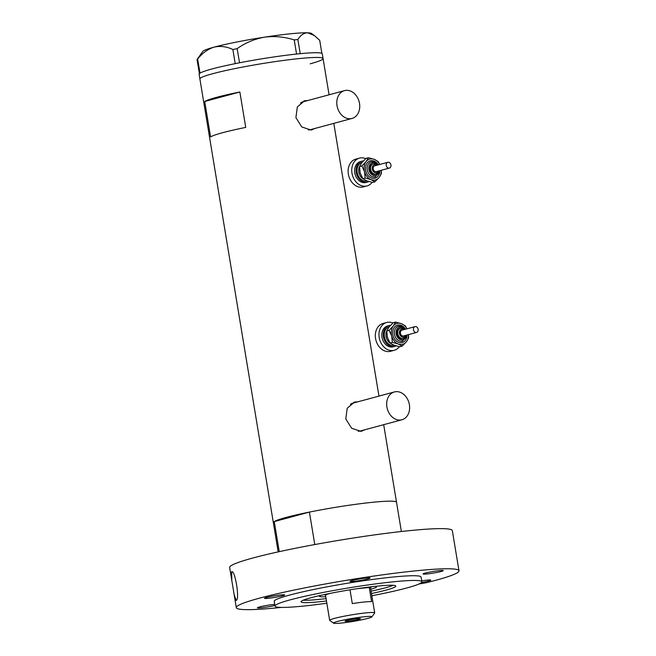 <?xml version="1.0" encoding="UTF-8"?>
<svg xmlns="http://www.w3.org/2000/svg" width="656" height="656" viewBox="0 0 656 656"><rect width="100%" height="100%" fill="white"/><g stroke="black" fill="none" stroke-linecap="round" stroke-linejoin="round"><path stroke-width="0.98" d="M345.917 90.364A14.407 11.242 74.9 0 0 344.507 90.626A14.407 11.242 74.9 0 0 337.192 106.575A14.407 11.242 74.9 0 0 350.607 118.703A14.407 11.242 74.9 0 0 352.018 118.441A14.407 11.242 74.9 0 0 359.332 102.492A14.407 11.242 74.9 0 0 345.917 90.364M344.507 90.626L303.056 101.811A14.407 11.242 74.9 0 0 300.538 102.935M308.369 129.937A14.407 11.242 74.9 0 0 309.156 129.896A14.407 11.242 74.9 0 0 310.567 129.634L352.018 118.441M395.798 391.681A14.407 11.242 74.9 0 0 394.387 391.944A14.407 11.242 74.9 0 0 387.073 407.893A14.407 11.242 74.9 0 0 400.488 420.02A14.407 11.242 74.9 0 0 401.898 419.758A14.407 11.242 74.9 0 0 409.221 403.809A14.407 11.242 74.9 0 0 395.798 391.681M394.387 391.944L352.936 403.137A14.407 11.242 74.9 0 0 350.427 404.252M358.25 431.254A14.407 11.242 74.9 0 0 359.037 431.213A14.407 11.242 74.9 0 0 360.447 430.951L401.898 419.758M307.935 100.499L304.622 100.77L297.316 106.944L295.913 117.67L301.801 126.969L310.993 130.011L315.298 128.355M311.575 129.937A15.006 11.71 74.9 0 0 313.732 128.781M306.221 100.958A15.006 11.71 74.9 0 0 304.368 100.967A15.006 11.71 74.9 0 0 303.753 101.049M357.815 401.816L354.502 402.087L347.196 408.262L345.794 418.987L351.69 428.286L360.874 431.328L365.179 429.672M361.464 431.254A15.006 11.71 74.9 0 0 363.613 430.098M356.101 402.276A15.006 11.71 74.9 0 0 354.248 402.284A15.006 11.71 74.9 0 0 353.641 402.366M245.729 127.412L239.858 91.996A62.427 4.961 170.6 0 0 204.713 101.483L210.576 136.907A62.427 4.961 -9.4 0 1 245.729 127.412M279.243 551.663L274.265 521.577A62.427 4.961 170.6 0 0 273.347 522.66A62.427 4.961 -9.4 0 1 307.434 512.492A62.427 4.961 -9.4 0 1 372.624 502.291A62.427 4.961 -9.4 0 1 396.527 502.275A62.427 4.961 170.6 0 0 309.411 512.09L314.782 544.546M278.185 551.893L199.891 78.95A62.427 4.961 -9.4 0 1 233.979 68.782A62.427 4.961 -9.4 0 1 299.169 58.581A62.427 4.961 -9.4 0 1 323.072 58.556A62.427 4.961 170.6 0 0 281.006 60.778A62.427 4.961 170.6 0 0 212.757 73.693A62.427 4.961 170.6 0 0 199.891 78.95L199.104 74.226A62.427 4.961 170.6 0 1 199.391 73.636L197.021 59.499L197.636 59.032C202.474 53.013 207.952 49.052 214.077 47.15C220.309 45.723 226.574 46.51 232.88 49.512L237.136 48.667C245.328 42.82 254.446 38.983 264.499 37.171C274.495 35.875 284.409 36.793 294.224 39.909L297.857 39.54C300.538 35.178 303.785 32.931 307.607 32.8L314.314 35.49L319.702 40.303L321.866 53.382M239.858 91.996L204.713 101.483M310.206 63.812A62.427 4.961 170.6 0 0 323.072 58.556L322.293 53.833A62.427 4.961 170.6 0 0 300.235 53.677A62.427 4.961 170.6 0 0 298.972 53.8L297.791 53.915A62.427 4.961 170.6 0 0 296.479 54.054A62.427 4.961 170.6 0 0 239.555 62.787A62.427 4.961 170.6 0 0 238.038 63.083L236.66 63.361A62.427 4.961 170.6 0 0 235.168 63.657A62.427 4.961 170.6 0 0 211.978 68.97A62.427 4.961 170.6 0 0 200.023 73.144A62.427 4.961 170.6 0 0 199.768 73.316L199.563 73.472A62.427 4.961 170.6 0 0 199.391 73.636M297.857 39.54L300.235 53.677M300.202 53.677L298.972 53.8M237.136 48.667L239.555 62.787M239.473 62.804L238.038 63.083M197.636 59.032L200.023 73.144M297.791 53.915L296.561 54.046L294.224 39.909M236.66 63.361L235.217 63.64L232.88 49.512M314.314 35.49L311.436 33.44A55.227 4.387 -9.4 0 0 307.607 32.8A55.227 4.387 -9.4 0 0 264.499 37.171A55.227 4.387 -9.4 0 0 214.077 47.15A55.227 4.387 -9.4 0 0 202.811 51.422L197.021 59.499M374.937 586.374A28.938 2.296 -9.4 0 1 376.462 586.685A28.938 2.296 -9.4 0 1 370.771 589.244M303.244 600.207A48.019 3.813 170.6 0 0 319.046 599.404A48.019 3.813 170.6 0 0 326.081 598.616M274.265 521.577L309.411 512.09M371.091 591.163A48.019 3.813 170.6 0 0 393.215 585.308M325.761 596.698A28.938 2.296 -9.4 0 1 319.546 596.107A28.938 2.296 -9.4 0 1 320.891 595.32M364.465 616.738A19.45 1.542 170.6 0 0 343.482 620.059A19.45 1.542 170.6 0 0 333.617 623.2A19.45 1.542 170.6 0 0 340.989 623.085A19.45 1.542 170.6 0 0 360.603 620.043A19.45 1.542 170.6 0 0 371.87 616.87A19.45 1.542 170.6 0 0 364.465 616.738M333.617 623.2L329.771 620.461A22.812 1.812 -9.4 0 1 329.673 620.33A22.812 1.812 -9.4 0 1 342.129 616.615A22.812 1.812 -9.4 0 1 365.95 612.884A22.812 1.812 -9.4 0 1 374.683 612.884A22.812 1.812 -9.4 0 1 374.633 613.032L371.87 616.87M348.016 621.183A7.806 0.623 170.6 0 0 356.167 619.912A7.806 0.623 170.6 0 0 360.423 618.641A7.806 0.623 170.6 0 0 357.438 618.641A7.806 0.623 170.6 0 0 349.287 619.912A7.806 0.623 170.6 0 0 345.023 621.183A7.806 0.623 170.6 0 0 348.016 621.183M374.683 612.884L370.542 587.85A22.812 1.812 170.6 0 0 369.254 587.473L371.599 601.642A22.812 1.812 170.6 0 0 364.146 602.028A22.812 1.812 170.6 0 0 352.297 603.594L350.017 589.81M330.534 593.295A22.812 1.812 170.6 0 0 325.532 595.304L329.673 620.33M365.154 587.563A22.812 1.812 170.6 0 1 369.254 587.473L357.167 588.694M231.453 572.048C234.758 567.834 240.129 600.051 236.144 600.388L234.143 594.59L231.822 580.56L231.675 571.95M371.476 593.524A48.019 3.813 170.6 0 0 395.806 586.095A48.019 3.813 170.6 0 0 377.413 586.111A48.019 3.813 170.6 0 0 327.27 593.959A48.019 3.813 170.6 0 0 301.047 601.782A48.019 3.813 170.6 0 0 319.439 601.765A48.019 3.813 170.6 0 0 326.467 600.978M371.845 595.763A74.44 5.912 170.6 0 0 421.865 581.782A74.44 5.912 170.6 0 0 393.354 581.806A74.44 5.912 170.6 0 0 315.634 593.967A74.44 5.912 170.6 0 0 274.987 606.095A74.44 5.912 170.6 0 0 303.49 606.07A74.44 5.912 170.6 0 0 326.844 603.217M421.865 581.782L421.078 577.059A74.44 5.912 170.6 0 0 392.575 577.083A74.44 5.912 170.6 0 0 314.855 589.244A74.44 5.912 170.6 0 0 274.208 601.372L274.987 606.095M418.971 584.004L426.146 582.749A112.857 8.963 170.6 0 0 458.979 570.777A112.857 8.963 170.6 0 0 415.765 570.818A112.857 8.963 170.6 0 0 297.931 589.26A112.857 8.963 170.6 0 0 236.308 607.645A112.857 8.963 170.6 0 0 279.522 607.604A112.857 8.963 170.6 0 0 281.416 607.415M458.979 570.777L452.337 530.638A112.857 8.963 170.6 0 0 409.123 530.679A112.857 8.963 170.6 0 0 291.28 549.113A112.857 8.963 170.6 0 0 229.657 567.497L231.822 580.56M421.521 582.495A10.209 0.812 170.6 0 0 430.795 580.142A10.209 0.812 170.6 0 0 426.892 580.142A10.209 0.812 170.6 0 0 421.701 580.831M274.708 604.389A10.209 0.812 170.6 0 0 273.609 604.488A10.209 0.812 170.6 0 0 262.958 606.152A10.209 0.812 170.6 0 0 257.382 607.817A10.209 0.812 170.6 0 0 261.293 607.809A10.209 0.812 170.6 0 0 274.889 605.48M280.719 594.959A10.209 0.812 170.6 0 0 270.059 596.624A10.209 0.812 170.6 0 0 264.491 598.288A10.209 0.812 170.6 0 0 268.394 598.288A10.209 0.812 170.6 0 0 279.054 596.616A10.209 0.812 170.6 0 0 284.622 594.951A10.209 0.812 170.6 0 0 280.719 594.959M366.212 578.034A10.209 0.812 170.6 0 0 355.56 579.707A10.209 0.812 170.6 0 0 349.984 581.364A10.209 0.812 170.6 0 0 353.896 581.364A10.209 0.812 170.6 0 0 364.547 579.699A10.209 0.812 170.6 0 0 370.123 578.034A10.209 0.812 170.6 0 0 366.212 578.034M439.299 570.63A10.209 0.812 170.6 0 0 428.647 572.294A10.209 0.812 170.6 0 0 423.071 573.959A10.209 0.812 170.6 0 0 426.982 573.959A10.209 0.812 170.6 0 0 437.634 572.286A10.209 0.812 170.6 0 0 443.21 570.622A10.209 0.812 170.6 0 0 439.299 570.63M389.033 162.368A3.001 2.345 74.9 0 0 387.803 162.286A3.001 2.345 74.9 0 0 386.204 165.033A3.001 2.345 74.9 0 0 388.139 168.002A3.001 2.345 74.9 0 0 389.369 168.084A3.001 2.345 74.9 0 0 390.976 165.345A3.001 2.345 74.9 0 0 389.033 162.368M387.803 162.286L374.765 165.812A3.001 2.345 74.9 0 0 373.157 168.551A3.001 2.345 74.9 0 0 375.101 171.528A3.001 2.345 74.9 0 0 376.323 171.61L389.369 168.084M373.412 163.688L372.682 163.885A5.404 4.215 74.9 0 0 369.795 168.822A5.404 4.215 74.9 0 0 373.289 174.168A5.404 4.215 74.9 0 0 375.503 174.316L376.224 174.119A5.404 4.215 -105.1 0 1 374.018 173.979A5.404 4.215 -105.1 0 1 370.525 168.625A5.404 4.215 -105.1 0 1 373.412 163.688L375.88 163.844L377.635 165.033M363.301 160.991A10.808 8.43 74.9 0 0 361.858 161.212A10.808 8.43 74.9 0 0 356.077 171.085A10.808 8.43 74.9 0 0 363.071 181.786A10.808 8.43 74.9 0 0 367.491 182.073A10.808 8.43 74.9 0 0 368.861 181.532M361.858 161.212L360.406 161.606A10.808 8.43 74.9 0 0 354.634 171.478A10.808 8.43 74.9 0 0 361.62 182.179A10.808 8.43 74.9 0 0 366.04 182.466L367.491 182.073M365.704 158.645A14.407 11.242 74.9 0 0 365.367 158.514A14.407 11.242 74.9 0 0 359.472 158.129A14.407 11.242 74.9 0 0 351.764 171.29A14.407 11.242 74.9 0 0 361.079 185.558A14.407 11.242 74.9 0 0 366.975 185.943A14.407 11.242 74.9 0 0 372.116 182.335M359.472 158.129L355.847 159.105A14.407 11.242 74.9 0 0 348.147 172.266A14.407 11.242 74.9 0 0 357.463 186.542A14.407 11.242 74.9 0 0 363.358 186.919L366.975 185.943M379.685 164.484A10.808 8.43 74.9 0 0 374.248 159.351A10.808 8.43 74.9 0 0 366.114 161.581L361.866 165.976L364.515 171.724L365.146 178.014L371.042 179.637L374.92 181.802L372.583 182.434L366.688 180.81L362.817 178.645L360.16 172.897L359.529 166.608L361.768 162.754L366.023 158.358L368.352 157.727L366.114 161.581A10.808 8.43 74.9 0 0 364.515 171.724A10.808 8.43 74.9 0 0 371.042 179.637A10.808 8.43 74.9 0 0 379.168 177.407A10.808 8.43 74.9 0 0 381.251 170.281M374.92 181.802L379.168 177.407L381.407 173.553L381.325 170.257M379.758 164.459L378.127 161.515L374.248 159.351L368.352 157.727M365.146 178.014L362.817 178.645A8.405 6.56 74.9 0 1 359.603 166.419M361.866 165.976L359.529 166.608M416.24 326.721A3.001 2.345 74.9 0 0 415.018 326.647A3.001 2.345 74.9 0 0 413.411 329.386A3.001 2.345 74.9 0 0 415.355 332.362A3.001 2.345 74.9 0 0 416.576 332.436A3.001 2.345 74.9 0 0 418.184 329.697A3.001 2.345 74.9 0 0 416.24 326.721M415.018 326.647L401.972 330.165A3.001 2.345 74.9 0 0 400.365 332.912A3.001 2.345 74.9 0 0 402.308 335.88A3.001 2.345 74.9 0 0 403.538 335.962L416.576 332.436M400.619 328.041L399.898 328.238A5.404 4.215 74.9 0 0 397.003 333.174A5.404 4.215 74.9 0 0 400.496 338.529A5.404 4.215 74.9 0 0 402.71 338.668L403.432 338.48A5.404 4.215 -105.1 0 1 401.226 338.332A5.404 4.215 -105.1 0 1 397.733 332.977A5.404 4.215 -105.1 0 1 400.619 328.041L403.087 328.197L404.85 329.386M390.509 325.343A10.808 8.43 74.9 0 0 389.065 325.565A10.808 8.43 74.9 0 0 383.293 335.437A10.808 8.43 74.9 0 0 390.279 346.147A10.808 8.43 74.9 0 0 394.699 346.434A10.808 8.43 74.9 0 0 396.068 345.892M389.065 325.565L387.614 325.958A10.808 8.43 74.9 0 0 381.841 335.831A10.808 8.43 74.9 0 0 388.828 346.532A10.808 8.43 74.9 0 0 393.247 346.819L394.699 346.434M392.911 323.006A14.407 11.242 74.9 0 0 392.575 322.867A14.407 11.242 74.9 0 0 386.679 322.481A14.407 11.242 74.9 0 0 378.979 335.642A14.407 11.242 74.9 0 0 388.295 349.919A14.407 11.242 74.9 0 0 394.19 350.296A14.407 11.242 74.9 0 0 399.332 346.688M386.679 322.481L383.055 323.457A14.407 11.242 74.9 0 0 375.355 336.618A14.407 11.242 74.9 0 0 384.67 350.894A14.407 11.242 74.9 0 0 390.566 351.28L394.19 350.296M406.892 328.836A10.808 8.43 74.9 0 0 401.456 323.703A10.808 8.43 74.9 0 0 393.329 325.934L389.074 330.329L391.722 336.077L392.354 342.366L398.249 343.99L402.128 346.155L399.799 346.786L393.903 345.163L390.025 342.998L387.376 337.25L386.745 330.96L388.975 327.106L393.231 322.711L395.56 322.08L393.329 325.934A10.808 8.43 74.9 0 0 391.722 336.077A10.808 8.43 74.9 0 0 398.249 343.99A10.808 8.43 74.9 0 0 406.384 341.76A10.808 8.43 74.9 0 0 408.458 334.634M402.128 346.155L406.384 341.76L408.614 337.906L408.532 334.609M406.966 328.82L405.334 325.868L401.456 323.703L395.56 322.08M392.354 342.366L390.025 342.998A8.405 6.56 74.9 0 1 386.81 330.772M389.074 330.329L386.745 330.96M376.979 165.214A4.198 3.28 74.9 0 0 376.167 164.763A4.198 3.28 74.9 0 0 372.255 167.436A4.198 3.28 74.9 0 0 374.92 172.651A4.198 3.28 74.9 0 0 378.545 171.011M379.824 170.658A9.004 7.027 -105.1 0 1 371.304 177.948A9.004 7.027 -105.1 0 1 365.589 166.755A9.004 7.027 -105.1 0 1 373.986 161.04A9.004 7.027 -105.1 0 1 378.258 164.869L374.781 161.975L371.337 161.761A7.806 6.093 -105.1 0 0 367.163 168.887A7.806 6.093 -105.1 0 0 372.206 176.62A7.806 6.093 -105.1 0 0 375.404 176.833L379.816 170.667M377.741 165.009A6.601 5.15 74.9 0 0 375.076 162.901A6.601 5.15 74.9 0 0 368.918 167.091A6.601 5.15 74.9 0 0 373.116 175.3A6.601 5.15 74.9 0 0 379.307 170.798M367.057 180.949A9.602 7.495 -105.1 0 1 363.244 180.662A9.602 7.495 -105.1 0 1 357.044 171.224A9.602 7.495 -105.1 0 1 362.046 162.409M404.186 329.566A4.198 3.28 74.9 0 0 403.374 329.123A4.198 3.28 74.9 0 0 399.463 331.788A4.198 3.28 74.9 0 0 402.128 337.012A4.198 3.28 74.9 0 0 405.752 335.364M407.032 335.019A9.004 7.027 -105.1 0 1 398.512 342.301A9.004 7.027 -105.1 0 1 392.796 331.116A9.004 7.027 -105.1 0 1 401.193 325.392A9.004 7.027 -105.1 0 1 405.465 329.222L401.997 326.335L398.545 326.114A7.806 6.093 -105.1 0 0 394.371 333.248A7.806 6.093 -105.1 0 0 399.422 340.981A7.806 6.093 -105.1 0 0 402.612 341.186L407.023 335.019M404.949 329.361A6.601 5.15 74.9 0 0 402.284 327.254A6.601 5.15 74.9 0 0 396.134 331.452A6.601 5.15 74.9 0 0 400.324 339.652A6.601 5.15 74.9 0 0 406.515 335.159M394.264 345.302A9.602 7.495 -105.1 0 1 390.451 345.015A9.602 7.495 -105.1 0 1 384.252 335.577A9.602 7.495 -105.1 0 1 389.254 326.762M401.365 531.508L383.686 424.678M378.955 396.109L333.797 123.361M329.074 94.792L323.072 58.556M325.54 595.369L324.392 594.557M370.55 587.924L371.37 586.776M236.308 607.645L234.143 594.59M376.224 174.119L379.201 170.831M403.432 338.48L406.408 335.183"/></g></svg>
